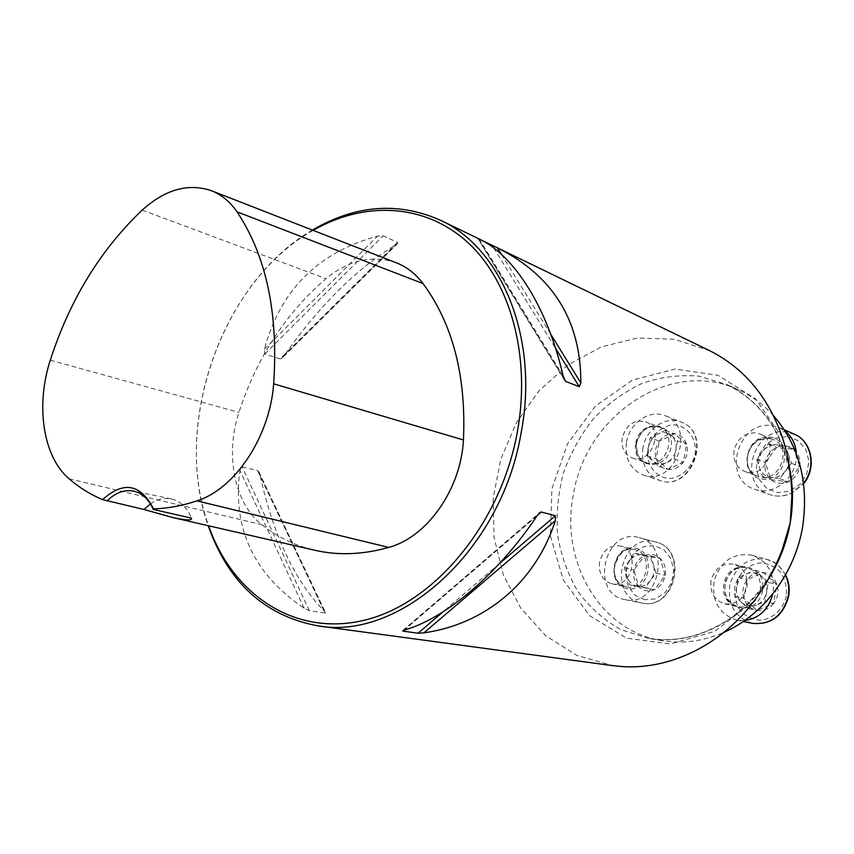 <?xml version="1.0" encoding="UTF-8"?>
<svg xmlns="http://www.w3.org/2000/svg" width="854" height="854" viewBox="0 0 854 854"><rect width="100%" height="100%" fill="white"/><g stroke="black" fill="none" stroke-linecap="round" stroke-linejoin="round"><path stroke-width="0.64" stroke-dasharray="4.27 3.2" d="M711.008 580.891C709.898 592.783 714.456 600.426 724.694 603.831C736.116 604.974 743.546 599.348 746.972 586.976C748.061 575.415 743.727 567.846 733.992 564.238C722.238 562.679 714.574 568.23 711.008 580.891M622.235 437.878C621.05 447.731 624.37 454.403 632.195 457.904C651.378 465.622 665.17 428.313 645.528 421.769C634.01 419.357 626.238 424.726 622.235 437.878M773.521 415.663C763.625 404.732 752.299 396.277 739.521 390.331C671.34 357.047 585.78 415.087 573.397 494.477C559.85 560.747 599.401 631.127 662.224 640.681C682.784 644.044 703.344 641.258 723.893 632.344M599.572 562.049C598.398 573.408 602.486 580.656 611.816 583.784L612.307 583.88C632.43 588.491 640.681 550.04 620.484 545.994C609.895 544.745 602.913 550.093 599.572 562.049M734.056 450.549C732.892 460.616 736.458 467.586 744.752 471.461C765.536 480.418 781.325 441.924 760.06 434.024L755.427 432.829C744.325 432.882 737.205 438.785 734.056 450.549M312.393 230.078C221.805 282.236 172.166 424.577 208.162 525.68M709.791 350.748L674.382 339.262L637.479 338.035L601.28 346.916L567.91 364.904L539.109 390.652L516.403 422.751L500.796 459.217L493.185 498.074L494.05 537.358L503.316 574.859L520.887 608.326L545.919 635.888L577.101 655.52L612.958 665.576M478.731 238.789L481.998 240.422M280.027 358.936L282.055 358.114L283.966 355.872C319.652 305.262 357.089 268.145 396.267 244.532L397.772 243.401L397.558 242.376L383.115 235.864L377.511 236.131C318.062 252.389 280.325 290.136 264.313 349.403L264.847 353.983L280.027 358.936L397.558 242.376M324.947 612.958L325.523 612.66L324.392 611.25C295.004 581.393 273.547 536.045 260.032 475.198L258.901 471.878L257.62 470.586L242.098 466.85L239.899 470.405C232.235 528.167 253.659 574.134 304.173 608.283L309.361 610.695L324.947 612.958L257.62 470.586M396.256 262.776C372.461 254.641 349.03 259.936 325.95 278.671C285.684 313.397 256.67 357.975 238.917 412.397C224.933 454.702 234.199 503.326 261.826 524.666C277.208 536.856 294.523 545.311 313.749 550.008M313.13 230.356C221.826 281.297 171.59 424.95 208.632 525.786M150.421 503.913C157.285 499.227 164.235 497.551 171.248 498.907C180.258 500.988 187.015 507.404 191.542 518.164M659.309 441.134C663.441 435.818 668.49 433.362 674.457 433.768C680.35 434.643 684.385 438.123 686.552 444.219C688.303 450.517 687.224 456.495 683.339 462.142C679.111 467.501 674.019 469.924 668.041 469.412C662.16 468.44 658.188 464.918 656.118 458.854C654.431 452.631 655.498 446.717 659.309 441.134L674.457 433.768L686.552 444.219L683.339 462.142L668.041 469.412L656.118 458.854L659.309 441.134L650.15 437.76L646.905 455.641L658.882 466.284L674.276 458.918L677.532 440.824L671.436 435.551C675.29 439.159 676.774 443.931 675.898 449.877C674.649 455.769 671.543 460.018 666.558 462.612C661.476 464.822 656.918 464.266 652.883 460.946C649.093 457.306 647.642 452.556 648.528 446.695C649.755 440.877 652.83 436.661 657.74 434.046L650.15 437.76M626.548 442.009C629.537 422.89 649.723 408.959 665.255 415.759C697.28 426.776 674.799 487.388 643.329 475.07C630.188 469.348 624.594 458.331 626.548 442.009M671.436 435.551L665.383 430.309L657.74 434.046C662.779 431.782 667.337 432.284 671.436 435.551M665.383 430.309L674.457 433.768M646.905 455.641L656.118 458.854M658.882 466.284L668.041 469.412M674.276 458.918L683.339 462.142M677.532 440.824L686.552 444.219M638.845 586.901C634.522 582.417 632.878 576.781 633.903 569.992C635.323 563.277 638.835 558.527 644.46 555.751C650.225 553.403 655.456 554.257 660.142 558.302C664.551 562.754 666.248 568.422 665.234 575.318C663.793 582.15 660.217 586.933 654.506 589.666C648.677 591.939 643.457 591.021 638.845 586.901L633.903 569.992L644.46 555.751L660.142 558.302L665.234 575.318L654.506 589.666L629.398 584.851L645.144 587.637L655.947 573.151L650.844 555.986L635.077 553.413L629.75 560.619C633.358 556.039 637.757 554.065 642.934 554.694C648.047 555.74 651.538 559.018 653.385 564.547C654.879 570.237 653.929 575.532 650.534 580.4C646.862 585.001 642.432 586.944 637.244 586.239C632.141 585.118 628.693 581.809 626.911 576.311L629.398 584.851M625.341 599.711L624.947 599.636C589.207 593.722 604.568 526.971 639.134 537.582C672.333 544.596 658.445 607.546 625.341 599.711M629.75 560.619L624.445 567.803L626.911 576.311C625.47 570.664 626.42 565.433 629.75 560.619M624.445 567.803L633.903 569.992M645.144 587.637L654.506 589.666M655.947 573.151L665.234 575.318M650.844 555.986L660.142 558.302M635.077 553.413L644.46 555.751M773.617 603.554C769.07 609.041 763.519 611.336 756.986 610.418C750.549 609.009 746.172 604.995 743.834 598.366C741.923 591.587 743.023 585.321 747.122 579.567C751.563 574.112 757.05 571.774 763.572 572.575C770.03 573.867 774.482 577.848 776.916 584.51C778.912 591.374 777.813 597.725 773.617 603.554L756.986 610.418L743.834 598.366L747.122 579.567L763.572 572.575L776.916 584.51L773.617 603.554L764.96 601.558L768.301 582.321L754.883 570.291L738.315 577.357L734.984 596.348L741.571 602.401C737.397 598.259 735.753 593.082 736.65 586.847C737.931 580.677 741.24 576.343 746.577 573.835C752.054 571.721 757.05 572.532 761.565 576.29C765.824 580.4 767.511 585.609 766.625 591.939C765.333 598.195 761.971 602.561 756.559 605.038L764.96 601.558M744.56 620.612L736.81 620.164C718.961 614.101 711.425 600.821 714.19 580.336C720.829 560.8 733.447 552.431 752.022 555.207C767.842 561.249 774.877 573.653 773.137 592.43L772.881 593.765M741.571 602.401L748.211 608.496L756.559 605.038C751.018 607.087 746.022 606.212 741.571 602.401M748.211 608.496L756.986 610.418M768.301 582.321L776.916 584.51M754.883 570.291L763.572 572.575M738.315 577.357L747.122 579.567M734.984 596.348L743.834 598.366M793.857 449.353C798.789 453.709 800.753 459.463 799.76 466.594C798.287 473.671 794.444 478.752 788.221 481.827C781.858 484.421 776.105 483.716 770.981 479.692C766.166 475.294 764.255 469.583 765.269 462.558C766.711 455.598 770.489 450.56 776.606 447.453C782.894 444.774 788.648 445.404 793.857 449.353L799.76 466.594L788.221 481.827L770.981 479.692L765.269 462.558L776.606 447.453L793.857 449.353L785.488 445.863L768.13 443.963L756.697 459.238L762.43 476.521L779.777 478.646L785.584 470.96C781.623 475.859 776.788 478.059 771.077 477.578C765.451 476.66 761.608 473.426 759.558 467.853C757.872 462.131 758.822 456.719 762.409 451.617C766.284 446.749 771.077 444.507 776.777 444.913C782.424 445.735 786.31 448.948 788.434 454.541L785.488 445.863M796.355 453.816C798.17 476.692 773.617 497.039 754.402 489.15C721.609 479.051 737.301 420.563 771.408 425.612L779.542 427.758L785.178 431.131M785.584 470.96L791.402 463.252L788.434 454.541C790.185 460.317 789.235 465.793 785.584 470.96M791.402 463.252L799.76 466.594M768.13 443.963L776.606 447.453M756.697 459.238L765.269 462.558M762.43 476.521L770.981 479.692M779.777 478.646L788.221 481.827M768.685 578.574C741.069 622.683 691.43 646.126 648.378 638.376L620.911 629.654C604.066 620.121 589.73 607.44 577.923 591.587C567.857 574.347 561.089 555.516 557.619 535.106C556.146 514.279 558.057 493.601 563.373 473.063C570.557 453.1 580.613 434.942 593.573 418.567C607.941 403.654 624.135 391.922 642.176 383.361C660.868 376.934 679.859 374.543 699.148 376.187L726.765 384.503C759.484 400.451 780.46 428.591 789.704 468.921M69.057 478.763L261.826 524.666M142.191 210.116L325.95 278.671M50.311 360.164L238.917 412.397M537.038 515.869L404.284 630.081M537.401 515.336L403.921 630.188M499.334 563.672L442.959 611.891M264.313 349.403L377.511 236.131M264.847 353.983L383.115 235.864M283.966 355.872L396.267 244.532M501.415 254.353L550.734 334.192M493.772 247.991L555.548 348.24M478.165 238.565L563.832 378.514M479.275 239.056L563.096 375.899M324.392 611.25L260.032 475.198M309.361 610.695L242.098 466.85M304.173 608.283L239.899 470.405M782.413 437.558L755.609 398.925L718.022 375.312L675.119 369.056L632.536 380.03L595.291 406.152L567.44 443.899L551.908 488.84L550.382 535.949L563.266 579.962L589.527 615.617L626.548 638.162L670.123 643.991L714.659 631.394L753.858 601.291M647.898 448.852C651.463 436.074 659.064 428.121 670.7 424.993C685.581 423.37 697.515 437.515 695.071 454.36C691.377 467.416 683.627 475.411 671.81 478.357C656.833 479.585 645.432 465.291 647.898 448.852M636.39 442.948C635.237 452.673 638.536 459.271 646.307 462.729C665.341 470.383 678.962 433.608 659.469 427.107C648.037 424.705 640.34 429.978 636.39 442.948M635.846 443.077C640.126 417.787 675.717 421.385 671.052 447.122C666.462 472.913 630.925 468.334 635.846 443.077M642.913 447.827C641.012 463.903 646.585 474.76 659.608 480.418C690.801 492.609 712.93 433.01 681.193 422.079C665.81 415.343 645.837 429.018 642.913 447.827M644.589 599.743L634.917 595.227L628.202 586.292L625.694 574.742L627.85 562.818L634.255 552.816L643.681 546.667L654.324 545.61L664.102 549.912L671.03 558.794L673.699 570.493L671.522 582.663L664.935 592.815L655.306 598.91L644.589 599.743M626.804 586.976C646.766 591.555 654.89 553.648 634.842 549.613C614.261 543.518 605.155 583.186 626.324 586.879L626.804 586.976M627.327 588.726C605.187 584.905 612.596 544.265 634.703 548.001C657.164 551.321 649.691 592.954 627.327 588.726M624.947 599.636L642.059 603.073C674.841 610.823 688.463 548.919 655.584 541.948C621.317 531.444 606.244 597.127 641.653 602.999L642.048 603.073C675.546 610.791 689.082 549.25 655.584 541.948L639.134 537.582M786.363 595.911C783.278 608.955 773.297 618.563 761.202 620.239C753.143 619.823 746.225 616.695 740.439 610.834C735.967 603.746 734.066 595.857 734.75 587.136C737.771 574.4 747.421 564.868 759.366 562.935C767.394 563.149 774.397 566.138 780.342 571.913C785.007 579.001 787.014 587.008 786.363 595.911M760.284 590.199C761.341 578.809 757.039 571.337 747.389 567.771C724.715 560.832 714.905 602.55 738.24 606.788C749.556 607.92 756.911 602.39 760.284 590.199M762.537 590.637C757.797 618.061 718.854 610.898 723.946 584.093C728.323 557.214 767.319 563.266 762.537 590.637M785.434 575.073C781.389 567.088 775.357 561.9 767.33 559.487C748.947 556.712 736.49 564.932 729.956 584.125C727.256 604.28 734.739 617.346 752.395 623.335M787.26 436.575L798.063 440.547L805.834 449.343L808.962 461.245L806.784 473.842L799.728 484.581L789.256 491.285L777.503 492.63L766.817 488.424L759.291 479.564L756.345 467.821L758.512 455.481L765.365 444.902L775.603 438.155L787.26 436.575M768.419 438.251C748.061 435.092 738.4 470.052 757.904 476.318C778.506 485.189 794.081 447.272 773.009 439.447L768.419 438.251M769.422 436.938C794.188 439.266 786.705 482.425 762.035 479.115C737.632 476.244 745.062 434.163 769.422 436.938M794.316 434.184L786.267 432.049C752.523 427 737.109 484.517 769.561 494.519C776.894 497.017 784.292 496.505 791.765 492.961L803.593 483.161M739.521 390.331L726.765 384.503C765.301 403.793 786.918 438.572 791.626 488.862M662.224 640.681L648.378 638.376C676.571 642.699 703.952 635.952 730.512 618.136C752.171 602.38 768.429 582.022 779.275 557.054M172.359 517.428L175.059 518.058M171.248 498.907L133.48 491.071M402.576 630.7L539.333 512.998M397.772 243.401L282.055 358.114M564.547 380.201L477.728 238.351M258.901 471.878L325.523 612.66M632.195 457.904L646.307 462.729C639.646 461.096 636.411 454.541 636.604 443.066C640.703 429.989 648.325 424.673 659.469 427.107L645.528 421.769M643.329 475.07L659.608 480.418C691.526 492.673 713.528 433.426 681.193 422.079L665.255 415.759M611.816 583.784L626.324 586.879C620.025 584.328 615.275 582.289 613.994 569.735C617.506 553.958 624.455 547.254 634.842 549.613L620.484 545.994M724.694 603.831L738.24 606.788C727 602.625 722.836 593.925 725.751 580.699C730.778 570.162 737.995 565.86 747.389 567.771L733.992 564.238M736.81 620.164L743.3 621.488M752.022 555.207L767.33 559.487C773.286 562.679 774.994 559.285 785.563 574.838M744.752 471.461L757.904 476.318C742.297 473.426 742.596 439.041 768.504 438.283L773.009 439.447L760.06 434.024M754.402 489.15L769.561 494.519C776.916 497.028 784.324 496.59 791.765 493.196L803.657 483.674M779.542 427.758L784.356 429.85"/><path stroke-width="1.28" d="M723.893 632.344C763.156 615.318 794.903 573.418 802.632 526.79C808.984 482.777 799.28 445.735 773.521 415.663M208.162 525.68C228.264 582.631 264.932 616.033 318.168 625.907C399.533 640.607 500.903 551.193 520.908 433.981C539.568 339.422 502.163 248.802 441.155 220.578C398.722 201.533 355.808 204.693 312.393 230.078M612.958 665.576C662.715 672.963 718.822 648.229 753.858 601.291C765.76 585.374 775.251 568.081 782.328 549.4L790.238 522.712L791.818 496.313C791.583 475.849 788.445 456.26 782.413 437.558C768.386 397.078 744.176 368.149 709.791 350.748L498.576 248.397C553.541 276.408 580.966 321.253 580.848 382.923L579.268 386.723L565.561 381.354L563.096 375.899C547.745 308.251 514.492 255.901 480.065 239.43L478.731 238.789M481.998 240.422L498.576 248.397M555.367 515.752L555.346 520.63C535.511 582.823 484.666 624.327 423.926 632.846L418.022 633.23L402.853 631.106L404.284 630.081C445.041 618.766 497.829 574.4 537.038 515.869L539.931 512.485L541.265 512.016L555.367 515.752L499.334 563.672M153.549 508.856C140.611 483.844 123.606 480.759 102.544 499.611C90.364 494.498 79.198 487.549 69.057 478.763C42.924 456.719 35.505 405.383 50.311 360.164C69.836 299.818 100.462 249.806 142.191 210.116C165.217 189.407 188.264 182.927 211.322 190.666C221.432 194.627 229.993 201.683 237.006 211.813C266.224 255.602 278.436 312.938 273.664 383.82C269.864 436.757 234.882 489.139 196.943 500.86C182.126 505.792 167.662 508.461 153.549 508.856L153.24 509.422L191.542 518.164C192.257 520.684 185.862 520.438 172.359 517.428L143.974 509.475L150.421 503.913M102.544 499.611L143.974 509.475M175.059 518.058L313.749 550.008C337.437 555.676 362.416 554.812 388.698 547.414C426.968 537.283 460.989 489.267 463.434 439.959C466.337 376.347 452.876 324.221 423.072 283.581C415.642 273.803 406.707 266.864 396.256 262.776L211.322 190.666M208.632 525.786C232.373 594.128 294.054 636.668 363.505 620.42C432.754 604.557 499.996 525.626 517.118 433.202C531.519 356.342 510.212 280.827 467.202 241.938C423.99 203.049 364.007 201.064 313.13 230.356M106.942 501.01C115.375 492.737 124.214 489.417 133.48 491.071C142.116 493.046 148.703 499.163 153.24 509.422M772.881 593.765C768.6 609.468 759.163 618.413 744.56 620.612M785.178 431.131C792.01 436.693 795.736 444.251 796.355 453.816M789.704 468.921C793.174 486.46 793.355 504.394 790.238 522.712C786.683 542.845 779.488 561.473 768.685 578.574M196.943 500.86L388.698 547.414M273.664 383.82L463.434 439.959M237.006 211.813L423.072 283.581M541.265 512.016L537.401 515.336M403.921 630.188L402.853 631.106M442.959 611.891L418.022 633.23M555.346 520.63L423.926 632.846M497.37 247.809L501.415 254.353M550.734 334.192L580.848 382.923M492.139 245.344L493.772 247.991M555.548 348.24L579.268 386.723M563.832 378.514L565.561 381.354M743.3 621.488L752.395 623.335C770.863 624.979 782.819 615.905 788.263 596.113C789.48 588.652 788.53 581.638 785.434 575.073M803.593 483.161C816.573 467.17 811.46 441.016 794.316 434.184L784.356 429.85M480.065 239.43L441.155 220.578M612.948 665.682L318.168 625.907M539.333 512.998L539.931 512.485M791.818 496.313L791.626 488.862M782.328 549.4L779.275 557.054M785.563 574.838C788.84 581.51 789.865 588.641 788.637 596.22C783.246 615.958 771.162 625 752.395 623.335M803.657 483.674C816.99 467.843 811.983 441.272 794.316 434.184"/></g></svg>
